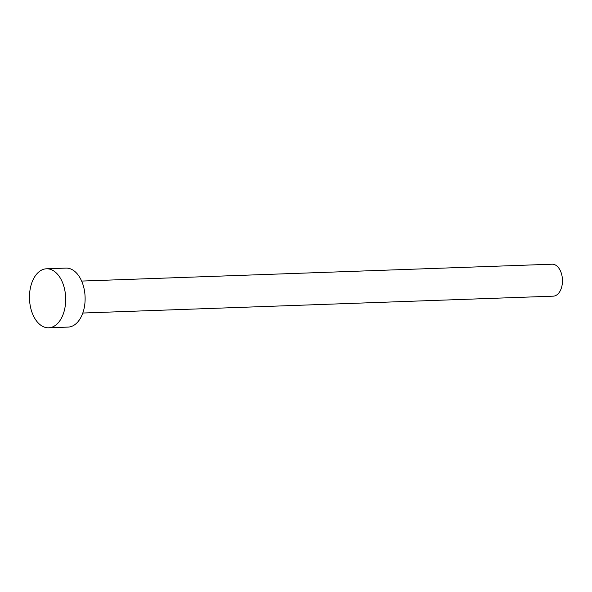 <?xml version="1.0" encoding="UTF-8"?>
<svg xmlns="http://www.w3.org/2000/svg" width="592" height="592" viewBox="0 0 592 592"><rect width="100%" height="100%" fill="white"/><g stroke="black" fill="none" stroke-linecap="round" stroke-linejoin="round"><path stroke-width="0.89" d="M81.637 281.074L552.084 264.202A15.991 9.798 87.9 0 1 562.4 278.862A15.991 9.798 87.9 0 1 553.231 296.163L82.784 313.035M46.524 268.79L65.949 268.095A29.519 18.093 87.9 0 1 84.996 295.149A29.519 18.093 87.9 0 1 68.065 327.095L48.64 327.798A29.519 18.093 87.9 0 1 29.6 300.743A29.519 18.093 87.9 0 1 46.524 268.79A29.519 18.093 87.9 0 1 65.564 295.845A29.519 18.093 87.9 0 1 48.64 327.798"/></g></svg>
